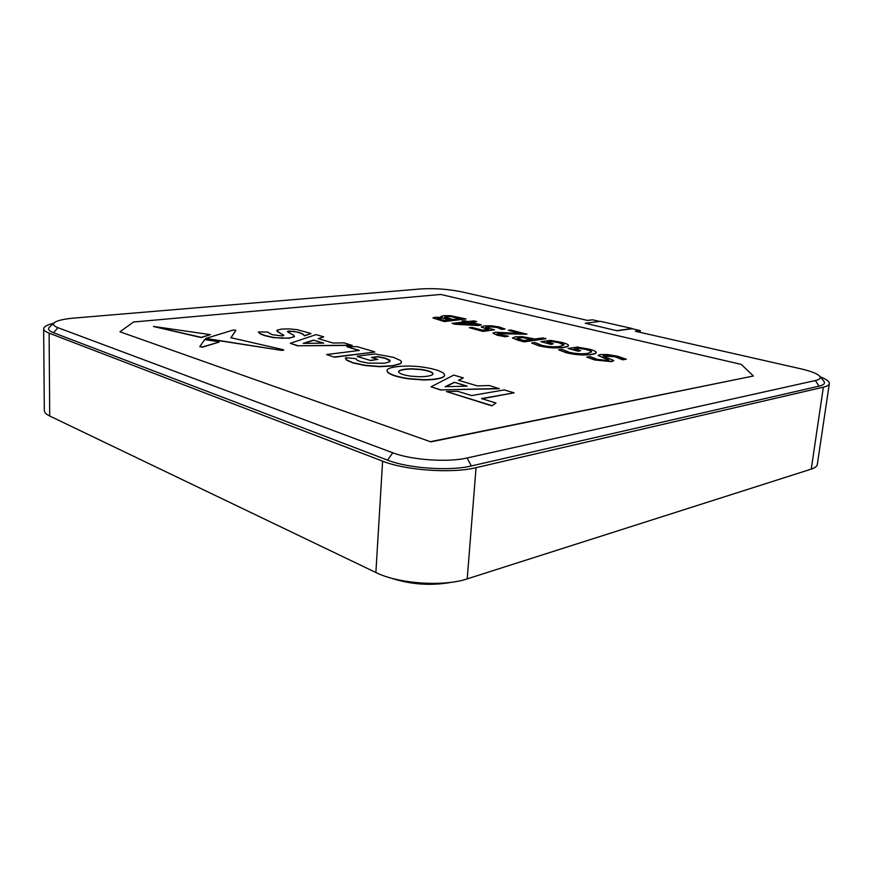 <?xml version="1.0" encoding="UTF-8"?>
<svg xmlns="http://www.w3.org/2000/svg" width="873" height="873" viewBox="0 0 873 873"><rect width="100%" height="100%" fill="white"/><g stroke="black" fill="none" stroke-linecap="round" stroke-linejoin="round"><path stroke-width="1.31" d="M452.421 582.138C431.229 586.099 410.43 584.637 390.002 577.762M441.782 317.401L440.93 316.583M466.095 318.951L444.292 321.373L432.953 317.881L435.07 317.237L442.458 317.456L440.92 316.473L443.408 315.677L450.435 315.699L466.095 318.951L444.27 321.58L432.975 317.99M476.68 321.57L470.689 322.257L481.449 324.942L454.757 324.036L452.072 323.348L465.407 321.842L462.057 321.002L464.534 320.729L467.884 321.559L473.875 320.882L476.68 321.57L471.234 322.399M481.449 324.942L478.077 325.542L454.746 324.243L452.072 323.348M464.84 321.908L462.057 321.002M487.974 329.503L481.241 326.928M504.965 328.837L501.888 329.219L497.359 327.386L487.298 326.677L485.65 327.43L494.434 329.808L483.031 331.205L469.379 327.735L471.9 327.44L482.627 330.158L488.585 329.427L481.405 327.157L484.111 325.891L491.477 325.804L499.694 327.069L504.954 329.045L501.877 329.427L497.337 327.593L492.154 326.797L485.584 327.353M494.434 329.808L483.02 331.413L469.379 327.735M526.888 333.999L498.745 333.05L497.239 333.573L499.749 334.697L508.446 336.149L505.347 336.552L497.141 334.992L492.95 333.104L495.384 332.231L521.072 333.475L508.261 330.3L510.705 329.994L526.866 334.206L497.272 333.682M508.446 336.149L505.325 336.76L497.13 335.21L492.961 333.213M519.751 333.355L508.261 330.3M545.963 338.713L524.247 341.659L512.735 338.2L515.201 336.782L522.196 336.672L534.963 338.997L542.842 337.938L545.963 338.713L524.226 341.867L517.645 340.197L512.495 337.851M568.443 345.588L568.443 345.697C568.137 346.516 566.49 347.116 563.532 347.498C555.861 348.447 547.6 347.869 538.772 345.784L531.592 342.98L535.258 342.587L541.86 345.348C548.473 346.799 554.486 347.148 559.909 346.395L563.969 344.944C563.882 344.202 562.365 343.482 559.407 342.773L552.456 341.659L547.513 342.347M563.947 345.042L559.397 342.991M559.407 342.773L552.478 341.441L546.967 342.205L553.329 343.798L550.852 344.366L541.031 341.681L550.427 340.394L561.579 342.369C565.3 343.242 567.57 344.169 568.388 345.141L568.465 345.49C568.159 346.297 566.512 346.897 563.554 347.279L563.532 347.498M596.204 352.539L596.204 352.648C595.921 353.478 594.327 354.089 591.447 354.493C583.775 355.497 575.362 354.918 566.184 352.747L558.622 349.822L561.972 349.331L569.283 352.288C576.136 353.805 582.269 354.154 587.671 353.358L591.621 351.863C591.523 351.077 589.908 350.313 586.754 349.549L579.563 348.392L574.641 349.124M591.588 351.972C591.327 351.219 589.701 350.488 586.732 349.767M586.754 349.549L579.585 348.174L574.096 348.982L580.72 350.64L578.242 351.23L568.028 348.447L577.391 347.072L588.904 349.124C592.767 350.04 595.168 351.001 596.117 352.015L596.237 352.43C595.943 353.259 594.349 353.871 591.468 354.274L591.447 354.493M608.699 360.091L598.147 355.497M626.203 359.021L622.765 359.578L615.225 356.61L604.411 355.431L603.156 355.9L604.825 356.839L613.752 360.505L611.635 361.411L594.819 359.774L586.721 357.09L590.17 356.555L597.339 359.392L607.488 360.484L608.754 359.982L598.125 355.376L600.242 354.558L607.608 354.536L617.658 356.228L626.181 359.24L622.744 359.807L615.203 356.828L603.199 356.009M613.719 360.614L611.613 361.64L594.797 360.003L586.721 357.09M482.038 398.754L514.077 392.828L481.492 398.59L495.973 403.02L491.837 405.869L446.419 391.551L457.725 391.311L471.606 395.567L504.212 389.925L514.077 392.828M318.525 338.713L323.73 336.836L318.165 338.604L333.039 343.024L344.311 342.893L352.103 345.413L297.54 345.795L290.273 343.307L316.124 334.599L323.73 336.836M386.99 370.719L387.787 372.465C390.929 375.074 397.793 377.191 408.378 378.817L423.121 379.941C433.695 379.93 440.592 378.86 443.833 376.732L444.695 375.259M458.729 380.377L463.334 377.9L458.412 380.279L477.247 385.877L489.349 385.55L499.225 388.714L440.308 389.936L431.055 386.804L453.753 375.084L463.334 377.9M430.88 441.574L753.432 375.99L741.264 364.423L440.723 294.452L133.569 322.006L119.961 331.784L430.858 441.88L753.432 375.99M401.471 362.219L400.401 363.779L392.588 365.973L379.624 366.682L365.416 365.591L352.998 362.939L346.668 360.2L345.468 358.301M390.133 361.095L385.495 358.454L377.714 356.85L371.996 357.603M370.839 360.32L377.911 359.381L370.829 360.56L357.243 356.457L370.829 360.56M334.512 356.981L374.703 352.07L334.501 357.221L326.644 354.547L334.501 357.221M358.847 350.51L346.865 346.712L359.403 350.433L326.644 354.547M283.79 335.505L276.796 330.823M310.886 333.464L297.278 329.678L288.908 328.881L281.619 329.088L277.09 330.169L277.418 331.598L283.681 335.134L282.295 335.93L272.256 334.708L267.313 331.991L258.353 332.013L260.372 333.704L264.912 335.472L273.369 337.404L282.012 338.222L289.596 337.971L294.234 336.814L293.863 335.319L288.134 332.264L287.49 331.489L288.93 331.009L298.642 332.253L302.8 333.923L304.491 335.592L310.875 333.693L304.481 335.821L302.789 334.152L298.631 332.482L293.241 331.325L287.501 331.664M294.517 336.356L289.585 338.2L273.358 337.633L264.901 335.701L260.372 333.923L258.353 332.013M235.775 330.31L230.876 337.916L235.775 330.529M283.78 350.084L281.793 350.411L206.039 338.659M210.404 334.654L153.484 326.426L201.183 337.338L210.404 334.654L201.183 337.567L153.626 326.546M219.188 341.834L204.642 339.586L199.786 346.657L202.449 346.952L219.178 342.074L202.438 347.192L199.808 346.723M640.062 332.34L640.258 330.583L632.074 328.728L617.146 330.78L585.226 323.25L617.146 330.78M599.686 321.417L592.483 319.802L587.518 320.413L461.304 291.768C447.882 289.094 434.35 288.155 420.699 288.941L74.063 318.078C63.598 319.005 56.985 320.566 54.235 322.77C52.5 324.429 53.733 326.066 57.934 327.691L392.806 452.792C411.227 460.006 447.904 462.559 467.11 457.976L815.382 380.541C819.736 379.526 821.177 378.074 819.703 376.198C817.281 373.633 810.952 371.167 800.694 368.788L635.337 331.271L640.258 330.583M119.961 331.784L430.858 441.88M53.69 323.272C47.131 324.832 43.781 326.677 43.65 328.805L44.316 410.528C44.359 412.46 46.149 414.282 49.706 416.017L375.881 572.513C398.175 583.775 443.615 586.94 467.208 578.875L811.246 469.117C814.989 467.906 817.008 466.346 817.314 464.447L829.339 383.64C829.503 381.523 826.447 379.231 820.173 376.776M43.65 328.805C43.683 330.3 45.505 331.751 49.117 333.159L382.603 461.151C405.552 470.405 452.094 473.657 476.058 467.666L823.359 387.186C827.102 386.303 829.099 385.124 829.339 383.64M54.235 322.77L49.477 327.124C47.491 329.023 48.844 330.9 53.548 332.755L387.525 460.115C408.193 468.386 449.748 471.289 471.322 465.964L819.016 386.172C823.905 384.982 825.509 383.323 823.806 381.174L819.703 376.198M617.167 330.572L632.216 328.521L600.373 321.329L585.226 323.25M499.247 388.463L440.308 389.936M440.33 389.674L431.055 386.804M454.32 382.276L445.154 386.728L467.186 386.128L454.32 382.276L466.378 386.15M445.699 386.706L454.298 382.527M443.571 373.218L444.706 375.139L443.855 376.492C440.614 378.609 433.706 379.679 423.132 379.679L408.389 378.566C397.815 376.94 390.951 374.823 387.798 372.214L386.99 370.599C386.674 366.638 406.883 364.707 422.947 367.14C433.073 368.624 439.948 370.654 443.571 373.218M398.568 371.822L399.376 370.916C401.776 369.705 406.087 369.072 412.318 369.039L420.764 369.617C426.722 370.468 430.64 371.636 432.528 373.12L433.019 373.96M420.775 369.377L412.329 368.799C406.109 368.832 401.787 369.454 399.387 370.676L398.557 371.702C399.016 373.502 403.064 374.986 410.714 376.154L419.389 376.743C425.773 376.689 430.094 376.034 432.342 374.779L433.041 373.84L432.55 372.88C430.662 371.396 426.733 370.228 420.775 369.377L420.764 369.617M377.911 359.381L371.44 357.439L377.725 356.61L385.506 358.214L389.729 360.145L390.144 360.975L389.358 361.935L384.371 363.244L367.915 363.092L360.484 361.52C357.483 360.593 356.009 359.643 356.064 358.672L345.588 357.734L346.69 359.96L353.008 362.699L365.427 365.34L379.635 366.431L392.61 365.722L400.423 363.539L401.482 362.099L400.62 360.538L393.45 357.341L374.91 353.925L357.264 356.217M374.713 351.83L357.046 346.636L346.865 346.712M352.114 345.184L297.54 345.795M297.551 345.555L290.273 343.307M313.538 340.088L303.226 343.373L323.687 343.122L313.538 340.088L322.945 343.133M303.968 343.362L313.527 340.317M235.786 330.278L233.331 329.994L205.69 338.451M206.377 338.506L281.793 350.411M281.793 350.182L283.365 349.713L230.876 337.687M495.973 403.02L491.837 405.869M491.859 405.596L446.419 391.551M580.72 350.64L578.242 351.23M578.264 351.011L568.028 348.447M591.468 354.274C583.808 355.278 575.383 354.689 566.206 352.517L566.184 352.747M566.206 352.517L558.622 349.822M553.329 343.798L550.852 344.366M550.863 344.148L541.031 341.681M563.554 347.279C555.883 348.218 547.622 347.65 538.794 345.566L538.772 345.784M538.794 345.566L531.592 342.98M518.638 337.622L517.002 338.506L523.647 340.525L532.497 339.335L523.298 337.535L516.871 338.353M523.298 337.535L518.617 337.829M531.93 339.411L523.276 337.753M476.767 324.68L468.212 322.541L458.456 323.654L476.767 324.68M475.698 324.614L468.201 322.748L459.645 323.719M438.432 317.947L437.264 318.47L444.051 320.402L450.457 319.693L442.48 317.958L437.22 318.427M446.496 316.397L444.935 317.215L452.934 319.42L460.889 318.547L451.166 316.452L444.695 316.997M442.48 317.958L438.421 318.154M449.879 319.758L442.458 318.154M451.166 316.452L446.485 316.604M460.311 318.601L451.145 316.648M49.117 333.159L49.706 416.017M382.603 461.151L375.881 572.513M476.058 467.666L467.208 578.875M823.359 387.186L811.246 469.117M819.016 386.172L815.382 380.541M471.322 465.964L467.11 457.976M387.525 460.115L392.806 452.792M53.548 332.755L57.934 327.691"/></g></svg>

